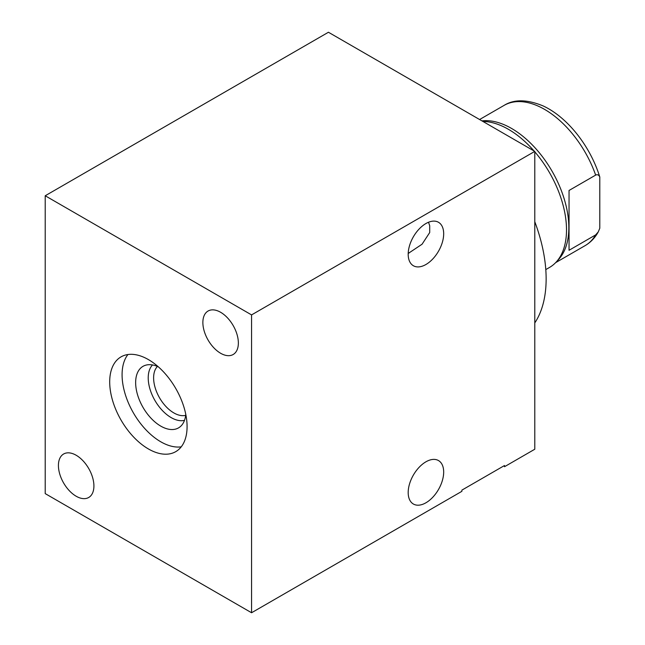 <?xml version="1.0" encoding="UTF-8"?>
<svg xmlns="http://www.w3.org/2000/svg" width="645" height="645" viewBox="0 0 645 645"><rect width="100%" height="100%" fill="white"/><g stroke="black" fill="none" stroke-linecap="round" stroke-linejoin="round"><path stroke-width="0.97" d="M251.566 612.75L461.885 491.321L461.885 490.127L504.511 465.521L504.511 466.714L534.786 449.234L534.786 151.39L328.434 32.25L45.215 195.766L45.215 493.61L251.566 612.75L251.566 314.905L45.215 195.766M534.786 151.39L251.566 314.905M408.188 254.259A25.099 14.488 -60 0 1 419.145 229.007A25.099 14.488 -60 0 1 438.487 222.283A25.099 14.488 -60 0 1 443.679 233.772A25.099 14.488 -60 0 1 432.722 259.024A25.099 14.488 -60 0 1 413.389 265.748A25.099 14.488 -60 0 1 408.188 254.259M408.188 492.538A25.099 14.488 -60 0 1 419.145 467.286A25.099 14.488 -60 0 1 438.487 460.562A25.099 14.488 -60 0 1 443.679 472.051A25.099 14.488 -60 0 1 432.722 497.303A25.099 14.488 -60 0 1 413.389 504.027A25.099 14.488 -60 0 1 408.188 492.538M408.204 253.453L422.064 244.221L429.707 232.547L429.707 225.702L428.514 222.251M238.36 343.019A25.099 14.488 -120 0 0 227.403 317.759A25.099 14.488 -120 0 0 208.061 311.035A25.099 14.488 -120 0 0 202.869 322.524A25.099 14.488 -120 0 0 213.826 347.784A25.099 14.488 -120 0 0 233.159 354.508A25.099 14.488 -120 0 0 238.36 343.019M93.912 485.991A25.099 14.488 -120 0 0 82.955 460.732A25.099 14.488 -120 0 0 63.613 454.007A25.099 14.488 -120 0 0 58.421 465.497A25.099 14.488 -120 0 0 69.378 490.756A25.099 14.488 -120 0 0 88.712 497.48A25.099 14.488 -120 0 0 93.912 485.991M109.698 381.921A54.72 31.589 60 0 1 121.034 356.87A54.72 31.589 60 0 1 163.193 371.528A54.72 31.589 60 0 1 187.082 426.595A54.72 31.589 60 0 1 175.746 451.645A54.72 31.589 60 0 1 133.579 436.988A54.72 31.589 60 0 1 109.698 381.921M181.229 446.84A54.72 31.589 60 0 1 141.989 425.329A54.72 31.589 60 0 1 122.082 374.769A54.72 31.589 60 0 1 127.928 354.524M158.347 366.836A35.531 20.511 -120 0 0 145.875 365.151A35.531 20.511 -120 0 0 135.644 382.606A35.531 20.511 -120 0 0 152.93 420.145A35.531 20.511 -120 0 0 181.003 425.99A35.531 20.511 -120 0 0 185.776 414.348M152.518 364.941A32.411 18.713 60 0 0 148.221 377.889A32.411 18.713 -120 0 0 160.669 408.624A32.411 18.713 -120 0 0 184.502 420.338M185.671 415.332A28.598 16.512 -120 0 1 164.628 405.036A28.598 16.512 -120 0 1 153.615 377.889A28.598 16.512 60 0 1 157.436 366.433M534.786 221.711A127.678 73.715 60 0 1 546.138 278.866A127.678 73.715 60 0 1 534.786 322.919M482.92 121.437A82.076 47.383 60 0 1 508.478 129.347A82.076 47.383 60 0 1 534.036 150.954M534.786 151.817A82.076 47.383 60 0 1 556.119 262.136L558.586 259.475A80.98 46.754 60 0 0 562.319 193.25A80.98 46.754 60 0 0 511.574 128.452A80.98 46.754 -120 0 0 481.952 120.889M556.119 262.136A82.076 47.383 60 0 1 549.516 267.441L545.791 269.594M595.658 234.901L598.278 231.878L599.785 228.249L599.785 176.988A78.755 45.464 60 0 0 543.122 105.925C527.07 99.322 514.065 99.145 504.1 105.385A80.98 46.754 -120 0 1 544.59 109.392A80.98 46.754 60 0 1 595.658 175.101L569.043 190.469L569.043 250.276L595.658 234.901A80.98 46.754 60 0 1 585.079 245.648L555.643 262.644M595.658 175.101C597.407 174.255 598.786 174.884 599.785 176.988M409.406 252.751L408.704 253.162M598.278 231.878C595.045 237.787 590.643 242.383 585.079 245.648M504.1 105.385L479.598 119.527"/></g></svg>
